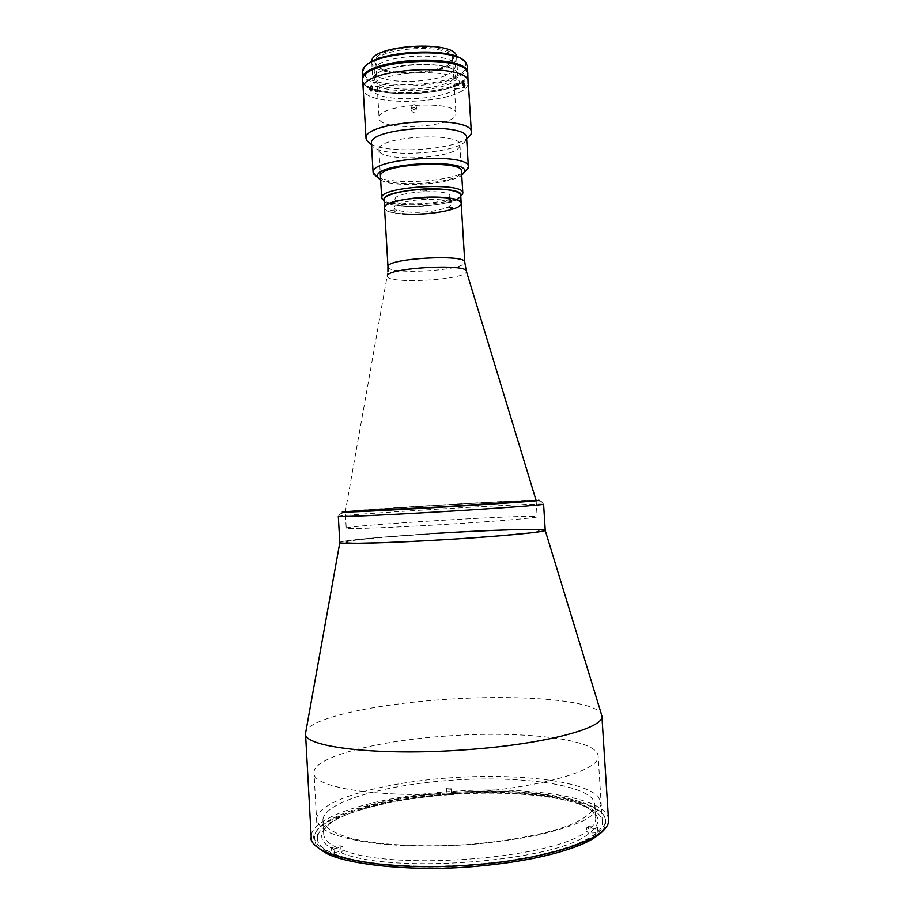 <?xml version="1.0" encoding="UTF-8"?>
<svg xmlns="http://www.w3.org/2000/svg" width="914" height="914" viewBox="0 0 914 914"><rect width="100%" height="100%" fill="white"/><g stroke="black" fill="none" stroke-linecap="round" stroke-linejoin="round"><path stroke-width="0.69" stroke-dasharray="4.57 3.43" d="M448.123 777.963C515.188 772.936 583.886 780.339 598.613 797.088L601.024 804.537C599.173 809.827 593.38 815.185 583.658 820.601C571.673 825.913 556.306 830.78 537.558 835.179C517.21 839.178 495.228 842.262 471.624 844.422C434.915 846.855 401.794 846.41 372.261 843.096C354.609 840.457 340.476 837.041 329.874 832.86C321.557 828.358 317.124 823.548 316.61 818.418C319.214 800.07 381.058 782.841 448.123 777.963M601.88 715.902L601.343 714.005C594.214 699.736 517.073 694.172 443.141 699.598C375.22 704.168 310.76 717.833 305.824 731.566M445.644 736.101C377.151 740.763 312.954 756.883 313.993 772.821C311.628 788.085 384.851 799.179 468.516 792.552C544.207 787.137 601.195 769.439 598.122 755.935C597.185 738.546 519.929 730.412 445.644 736.101M449.117 794.757C380.51 799.567 316.358 818.67 317.615 838.492C315.444 857.435 389.021 872.287 472.858 865.238C548.708 859.583 605.594 838.401 602.303 821.583C601.092 799.956 523.505 788.748 449.117 794.757M435.829 533.353C386.839 536.335 341.642 540.437 339.871 542.322L339.825 542.55M449.757 539.1C505.922 535.638 546.412 531.388 538.06 530.211C530.577 528.978 483.552 530.588 436.207 533.513C388.838 536.415 346.349 540.311 345.983 542.059C344.715 543.853 393.626 542.585 449.757 539.1M346.223 528.109L346.223 528.098C344.864 525.539 522.58 514.742 536.198 516.524L537.135 516.764C538.118 517.815 494.68 521.471 441.805 524.602C388.941 527.755 345.378 529.263 346.223 528.109L345.355 511.577C347.548 510.263 521.871 499.832 535.181 500.198L536.107 500.278M402.389 213.819C391.135 212.836 385.182 210.883 384.52 207.946C383.674 218.172 458.657 214.47 461.079 204.199L461.204 203.388M340.122 845.758L340.305 849.072L338.523 851.722L331.816 853.253L331.508 847.701L334.204 848.74L334.513 854.316L341.23 852.773L343.024 850.111L342.83 846.787L340.122 845.758L331.508 847.701M343.024 850.111C392.723 871.396 555.392 858.463 586.697 831.26L588.89 833.579L596.099 834.025L595.757 828.541L586.491 827.97L586.697 831.26M586.491 827.97L588.33 826.61L588.536 829.889C593.597 825.81 596.008 821.857 595.745 817.996L593.46 812.432L585.017 805.874C562.167 793.546 506.128 788.633 451.687 792.587L450.876 787.902L451.687 792.587M322.95 819.378L322.939 820.452C324.15 827.319 333.941 833.659 352.027 838.561C377.973 844.719 418.326 847.221 460.839 844.924C503.328 842.171 543.099 834.905 568.131 825.73C585.52 818.716 594.488 811.266 594.877 804.297L592.615 798.962C578.893 782.841 513.051 775.598 448.614 780.442C384.166 785.126 325.053 801.795 322.95 819.378M447.015 792.929L446.226 788.256L447.015 792.929C398.264 796.722 351.959 807.473 332.913 820.852C327.166 824.862 324.104 828.929 323.705 833.054L323.693 834.162C323.979 839.635 329.52 844.605 340.305 849.072M446.98 794.415C397.556 798.253 350.553 809.198 331.142 822.863C325.293 826.953 322.162 831.1 321.739 835.316C321.225 841.337 326.824 846.81 338.523 851.722M341.23 852.773C391.603 874.618 557.289 861.422 588.89 833.579M334.204 848.74L342.83 846.787M334.513 854.316C361.304 864.416 417.001 868.928 473.086 864.507C529.183 860.097 577.911 847.449 596.099 834.025M595.757 828.541L597.562 827.17L588.33 826.61M597.562 827.17L597.916 832.643L590.73 832.197L588.536 829.889M590.73 832.197C601.412 822.931 600.178 814.751 587.016 807.656C563.71 795.066 506.859 790.05 451.653 794.06M597.916 832.643C632.522 804.423 541.374 785.217 451.15 792.609M446.5 792.964C355.832 798.973 278.839 831.352 331.816 853.253M451.516 789.742L446.843 790.096M446.226 788.256L450.876 787.902M384.097 200.76C387.707 210.471 458.337 206.278 460.77 196.213C450.453 204.816 395.362 208.084 384.097 200.806M459.765 145.966C457.24 158.99 378.156 162.715 378.887 149.736L378.887 149.348C377.516 136.197 461.673 131.627 459.902 144.926L459.765 145.966M389.901 202.919C392.323 201.845 394.597 201.743 396.722 202.611C394.311 203.685 392.037 203.776 389.901 202.919M420.726 190.432C423.331 189.289 425.684 189.187 427.786 190.123C425.181 191.266 422.828 191.369 420.726 190.432M395.031 199.069C392.769 206.861 448.237 204.37 449.688 196.647C453.961 188.535 394.768 191.129 395.031 199.069M446.215 200.417C448.808 199.343 451.07 199.241 453.001 200.109C450.408 201.183 448.157 201.286 446.215 200.417M339.791 542.47L339.791 542.436C339.163 538.346 528.658 526.715 544.127 529.834L545.235 530.269M345.309 511.863C344.03 510.709 521.666 500.038 535.193 500.438L535.421 500.449M345.983 542.059C344.658 538.243 524.11 527.218 538.06 530.211C546.412 531.388 505.922 535.638 449.757 539.1C393.626 542.585 344.715 543.853 345.983 542.059M362.675 80.546C362.138 100.711 463.821 96.278 467.614 76.079L467.808 74.308M468.094 84.054C464.278 103.865 362.584 108.332 363.144 88.555C362.584 108.332 464.278 103.865 468.094 84.054L468.299 82.306M371.769 61.672L371.769 62.198C371.233 79.21 453.95 75.576 456.486 58.542L456.543 56.634M372.809 79.701L372.809 80.169C372.227 96.496 454.989 92.805 457.571 76.468L457.697 75.131C459.411 58.393 371.095 63.123 372.809 79.701M453.47 58.656C459.948 41.564 373.563 44.695 374.797 61.581L375.643 64.426C382.703 77.541 447.574 73.691 453.036 59.833L453.47 58.656M452.521 59.684L452.636 58.473C454.098 42.752 374.477 46.957 375.871 62.552L376.682 65.305C383.526 78.078 446.82 74.308 452.099 60.827L452.521 59.684M455.846 114.524L455.96 113.462C457.548 99.695 377.802 103.979 379.082 117.598L379.07 118.032C378.419 131.479 453.607 127.994 455.846 114.524M365.234 66.482L363.166 71.041C360.881 91.629 462.335 87.675 466.06 67.156L465.203 62.449L463.604 60.644M362.218 72.549C361.704 93.102 463.352 88.692 467.123 68.116L467.317 66.311M362.675 80.044C363.978 99.843 463.855 95.045 467.545 75.085L467.751 73.805M374.774 78.627C372.398 94.588 453.047 91.434 455.503 75.542C462.244 58.667 373.495 61.958 374.774 78.627M374.317 70.618C371.952 86.887 452.579 83.768 455.012 67.579C461.741 50.384 373.015 53.64 374.317 70.618M464.163 80.649L464.106 79.667C448.42 94.965 375.985 97.832 364.675 83.471L364.732 84.465C376.042 98.781 448.477 95.913 464.163 80.649M466.643 71.235L466.666 71.589C459.982 55.777 377.196 58.816 365.074 75.439L365.063 75.234M411.289 109.988C412.5 112.719 414.065 112.982 416.007 110.765L416.156 109.794C414.91 107.087 413.334 106.847 411.414 109.074L411.289 109.988M416.647 106.949L416.498 107.932C414.545 110.16 412.968 109.897 411.746 107.144L411.883 106.23C413.802 103.99 415.39 104.23 416.647 106.949M378.704 90.337L379.87 92.234L381.378 88.875L380.087 86.967L378.704 90.337M453.424 86.099L454.932 89.321L455.618 87.356L454.247 84.111L453.424 86.099M371.404 143.475L371.872 145.018C377.665 158.956 462.21 153.929 466.311 139.408L466.597 137.82M459.057 84.396C466.517 66.596 370.741 70.184 372.261 87.744C369.85 104.516 456.257 101.088 459.057 84.396M380.441 175.945C377.836 188.261 458.691 184.719 461.376 172.46M380.658 180.081C393.843 187.941 449.574 184.628 461.741 175.271M376.751 176.676C391.318 185.314 451.802 181.715 465.226 171.409M370.65 143.966C387.536 154.146 451.836 150.33 467.397 138.22M460.725 195.333C462.016 201.868 425.73 208.243 401.932 205.958C390.678 204.93 384.714 202.908 384.051 199.892M439.04 199.663C470.756 202.268 436.686 214.767 407.29 211.934C393.637 210.403 390.632 207.707 398.298 203.833C409.449 200.166 423.033 198.772 439.04 199.663M395.648 209.992C398.23 210.791 396.984 211.283 391.923 211.454C389.33 210.666 390.564 210.174 395.648 209.992M426.747 197.744C429.317 198.612 427.981 199.138 422.759 199.309C420.166 198.441 421.491 197.927 426.747 197.744M452.064 207.467C454.452 208.266 453.138 208.758 448.123 208.929C445.712 208.129 447.026 207.638 452.064 207.467M608.496 819.435C607.147 796.905 526.041 785.389 448.591 791.638C377.128 796.631 309.972 816.442 311.206 837.098M473.292 866.506C509.966 863.284 543.442 857.126 568.462 849.209C583.44 843.702 594.466 837.978 601.538 832.037C606.233 826.142 606.999 820.532 603.846 815.219C588.353 796.951 517.667 788.702 448.843 793.923C380.007 798.985 316.37 817.447 313.456 837.464L316.358 845.69C322.014 850.968 331.668 855.675 345.309 859.788C361.121 863.422 379.938 866.026 401.737 867.592C424.759 868.46 448.614 868.094 473.292 866.506M387.399 275.925L387.387 276.142C386.119 284.231 463.581 280.255 466.289 272.121L466.311 271.024M387.947 266.785C386.976 274.943 462.084 271.07 464.632 262.866L464.769 262.215M342.213 512.046C341.265 510.835 523.962 499.867 538.22 500.255M338.317 516.421L338.317 516.41C337.826 514.742 527.207 503.34 542.516 504.094L543.602 504.231L541.237 501.352C533.57 499.193 483.735 502.94 432.928 505.648C382.475 509.612 338.1 509.327 338.317 516.182M317.615 838.492L313.993 772.821M602.303 821.583L598.122 755.935M536.13 500.529L537.135 516.764M387.924 271.709L345.355 511.577M595.745 817.996L594.877 804.297M323.693 834.162L322.939 820.452M332.913 820.852L331.142 822.863M585.017 805.874L587.016 807.656M378.887 149.736L380.213 172.449M459.902 144.926L461.513 171.489M371.769 62.198L372.809 80.169M452.636 58.473L455.96 113.462M375.871 63.032L379.07 118.032M452.099 60.827L453.036 59.833M376.682 65.305L375.643 64.426M456.612 57.159L457.697 75.131M363.863 68.47L362.915 69.464M465.203 62.449L466.254 63.329M416.498 107.932L416.007 110.765M379.87 92.234L371.038 91.012M454.932 89.321L464.221 87.401M454.247 84.111L463.238 82.237M380.087 86.967L371.667 85.779M411.883 106.23L411.414 109.074"/><path stroke-width="1.37" d="M339.825 542.55L305.516 733.508C302.865 747.104 379.002 756.381 466.494 749.697C545.589 744.167 604.988 727.864 601.88 715.902L608.496 819.435C610.129 823.925 603.194 836.196 577.991 845.907C551.748 855.938 516.878 862.816 473.372 866.575C411.3 872.059 346.509 864.176 326.766 853.527C314.884 846.467 309.709 840.994 311.206 837.098C308.863 856.704 385.617 872.173 473.372 864.804C552.719 858.886 611.957 836.836 608.496 819.435M339.871 542.322C335.392 544.447 388.838 543.156 450.259 539.306C506.082 535.89 548.948 531.582 545.132 530.131C543.03 528.303 489.207 530.029 435.829 533.353M536.13 500.529L440.765 506.939L345.298 511.612M461.204 203.388L464.769 262.215C466.677 253.841 386.999 258.296 387.959 266.522L384.051 199.892C382.155 193.54 419.675 186.764 443.873 189.358C454.624 190.489 460.245 192.477 460.725 195.333L461.204 203.388C462.987 192.911 383.446 197.287 384.531 207.627L384.52 207.946C382.635 201.777 420.177 195.116 444.364 197.607C455.126 198.681 460.736 200.612 461.204 203.388C462.495 209.74 426.187 216.012 402.389 213.819M384.097 200.806L381.698 197.641C380.43 186.319 464.712 181.68 462.827 193.162L460.839 196.03C466.677 184.617 382.943 188.41 383.857 199.572L384.097 200.76M535.421 500.449C542.596 500.541 501.969 503.523 446.82 506.836C391.695 510.149 344.064 512.468 345.309 511.863M545.235 530.269C546.355 531.925 499.741 536.392 442.707 539.763C385.674 543.167 338.866 544.253 339.791 542.47L338.317 516.421C337.335 517.198 384.063 515.119 441.039 511.726C498.027 508.344 544.664 504.882 543.602 504.231L545.235 530.269M468.094 84.054L467.808 74.308C470.07 53.503 359.888 59.536 362.675 80.089L366.034 138.654L366.583 140.448L370.65 143.966M363.132 88.098L363.132 88.098C360.379 67.933 470.584 61.901 468.299 82.306C470.584 61.901 360.379 67.933 363.132 88.098M456.543 56.634C456.235 39.622 370.067 44.74 371.769 61.672M467.751 73.805L467.317 66.311L466.254 63.329C458.371 46.157 368.719 51.481 362.915 69.464L362.207 72.08L362.675 80.044M467.751 73.303C470.013 52.452 359.83 58.485 362.607 79.084L362.618 79.552M463.604 60.644C451.025 46.454 376.042 50.91 365.234 66.482M365.063 75.234L365.017 74.422C377.128 57.765 459.925 54.726 466.608 70.584L466.643 71.235M464.906 85.436L464.221 87.401L462.735 84.157L463.524 82.169L464.906 85.436M372.524 87.641L371.038 91.012L369.862 89.115L371.255 85.722L372.524 87.641M467.397 138.22L471.018 134.244L471.35 132.393C473.795 114.444 363.418 120.557 366.034 138.254L366.034 138.654M465.226 171.409L468.368 166.942L466.597 137.82C468.756 121.848 369.347 127.309 371.404 143.064L373.095 172.597L376.751 176.676M468.368 166.942C470.607 152.261 371.118 157.768 373.095 172.232L373.095 172.597M461.741 175.271L464.403 172.323C472.081 158.236 376.088 162.304 377.391 176.082L377.665 177.476L380.658 180.081M461.376 172.46C468.379 159.379 379.379 163.149 380.441 175.945M536.05 500.255L466.437 271.447C468.151 263.209 386.371 267.836 387.399 275.925M538.22 500.255C546.766 500.289 505.419 503.351 447.997 506.802C390.598 510.263 340.751 512.685 342.213 512.046M545.201 530.349L601.343 714.005M311.206 837.098L305.516 733.508M387.947 266.785L387.924 271.709M464.769 262.215L466.311 271.024M384.017 200.6L381.881 198.726M380.213 172.449L381.698 197.984M461.513 171.489L462.827 193.162M460.839 196.03L462.735 193.928M468.299 82.306L471.35 132.393M464.403 172.323L468.185 168.142M377.665 177.476L373.415 173.774M466.666 139.019L471.018 134.244M371.472 144.675L366.583 140.448"/></g></svg>
